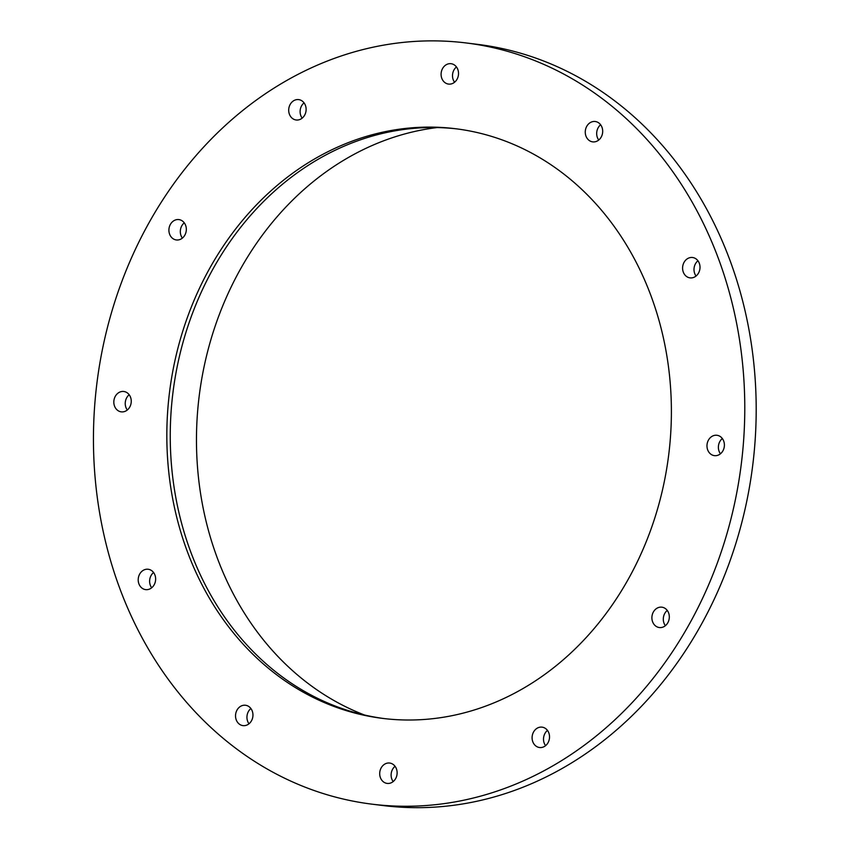 <?xml version="1.0" encoding="UTF-8"?>
<svg xmlns="http://www.w3.org/2000/svg" width="850" height="850" viewBox="0 0 850 850"><rect width="100%" height="100%" fill="white"/><g stroke="black" fill="none" stroke-linecap="round" stroke-linejoin="round"><path stroke-width="1.27" d="M466.076 42.946L477.487 44.349A383.509 324.721 97 0 1 727.834 254.713A383.509 324.721 97 0 1 690.274 643.237A383.509 324.721 97 0 1 383.552 805.598L372.141 804.185A383.509 324.721 97 0 1 96.836 383.796A383.509 324.721 97 0 1 466.076 42.946A383.509 324.721 97 0 1 716.423 253.3A383.509 324.721 97 0 1 678.863 641.824A383.509 324.721 97 0 1 372.141 804.185M545.572 745.673A10.264 8.691 97 0 1 547.464 730.394M720.449 453.804A10.264 8.691 97 0 1 722.33 438.526M696.065 276.038A10.264 8.691 97 0 1 697.946 260.759M598.74 140.038A10.264 8.691 97 0 1 600.631 124.759M454.569 82.238A10.264 8.691 97 0 1 456.45 66.959M302.175 118.139A10.264 8.691 97 0 1 304.056 102.861M182.378 238.117A10.264 8.691 97 0 1 184.269 222.838M127.298 410.019A10.264 8.691 97 0 1 129.189 394.74M151.683 587.786A10.264 8.691 97 0 1 153.574 572.507M249.008 723.786A10.264 8.691 97 0 1 250.888 708.507M393.178 781.575A10.264 8.691 97 0 1 395.059 766.296M665.359 625.696A10.264 8.691 97 0 1 667.25 610.428M364.576 715.041A302.483 256.116 97 0 1 199.144 396.419A302.483 256.116 97 0 1 437.059 127.574M384.444 718.611A297.086 251.547 97 0 1 172.879 393.178A297.086 251.547 97 0 1 457.204 128.934M649.421 291.667A297.086 251.547 97 0 1 620.33 592.641A297.086 251.547 97 0 1 382.734 718.409A297.086 251.547 97 0 1 169.458 392.764A297.086 251.547 97 0 1 455.494 128.722A297.086 251.547 97 0 1 649.421 291.667M548.771 732.774A10.264 8.691 97 0 1 547.761 743.176A10.264 8.691 97 0 1 539.559 747.522A10.264 8.691 97 0 1 532.185 736.27A10.264 8.691 97 0 1 542.066 727.143A10.264 8.691 97 0 1 548.771 732.774M723.637 440.895A10.264 8.691 97 0 1 722.638 451.297A10.264 8.691 97 0 1 714.425 455.642A10.264 8.691 97 0 1 707.062 444.391A10.264 8.691 97 0 1 716.943 435.274A10.264 8.691 97 0 1 723.637 440.895M699.253 263.139A10.264 8.691 97 0 1 698.254 273.53A10.264 8.691 97 0 1 690.041 277.876A10.264 8.691 97 0 1 682.678 266.624A10.264 8.691 97 0 1 692.559 257.507A10.264 8.691 97 0 1 699.253 263.139M601.938 127.139A10.264 8.691 97 0 1 600.929 137.53A10.264 8.691 97 0 1 592.726 141.876A10.264 8.691 97 0 1 585.352 130.624A10.264 8.691 97 0 1 595.234 121.507A10.264 8.691 97 0 1 601.938 127.139M457.767 69.339A10.264 8.691 97 0 1 456.758 79.741A10.264 8.691 97 0 1 448.556 84.086A10.264 8.691 97 0 1 441.182 72.834A10.264 8.691 97 0 1 451.063 63.708A10.264 8.691 97 0 1 457.767 69.339M305.362 105.241A10.264 8.691 97 0 1 304.364 115.642A10.264 8.691 97 0 1 296.151 119.988A10.264 8.691 97 0 1 288.788 108.736A10.264 8.691 97 0 1 298.669 99.609A10.264 8.691 97 0 1 305.362 105.241M185.576 225.218A10.264 8.691 97 0 1 184.567 235.609A10.264 8.691 97 0 1 176.364 239.955A10.264 8.691 97 0 1 168.991 228.714A10.264 8.691 97 0 1 178.872 219.587A10.264 8.691 97 0 1 185.576 225.218M130.496 397.12A10.264 8.691 97 0 1 129.487 407.511A10.264 8.691 97 0 1 121.284 411.857A10.264 8.691 97 0 1 113.911 400.605A10.264 8.691 97 0 1 123.792 391.489A10.264 8.691 97 0 1 130.496 397.12M154.881 574.887A10.264 8.691 97 0 1 153.871 585.278A10.264 8.691 97 0 1 145.669 589.624A10.264 8.691 97 0 1 138.295 578.372A10.264 8.691 97 0 1 148.176 569.256A10.264 8.691 97 0 1 154.881 574.887M252.195 710.887A10.264 8.691 97 0 1 251.196 721.278A10.264 8.691 97 0 1 242.983 725.624A10.264 8.691 97 0 1 235.62 714.372A10.264 8.691 97 0 1 245.501 705.256A10.264 8.691 97 0 1 252.195 710.887M396.366 768.676A10.264 8.691 97 0 1 395.367 779.078A10.264 8.691 97 0 1 387.154 783.413A10.264 8.691 97 0 1 379.791 772.172A10.264 8.691 97 0 1 389.672 763.045A10.264 8.691 97 0 1 396.366 768.676M668.557 612.797A10.264 8.691 97 0 1 667.558 623.199A10.264 8.691 97 0 1 659.345 627.544A10.264 8.691 97 0 1 651.982 616.293A10.264 8.691 97 0 1 661.863 607.176A10.264 8.691 97 0 1 668.557 612.797"/></g></svg>
